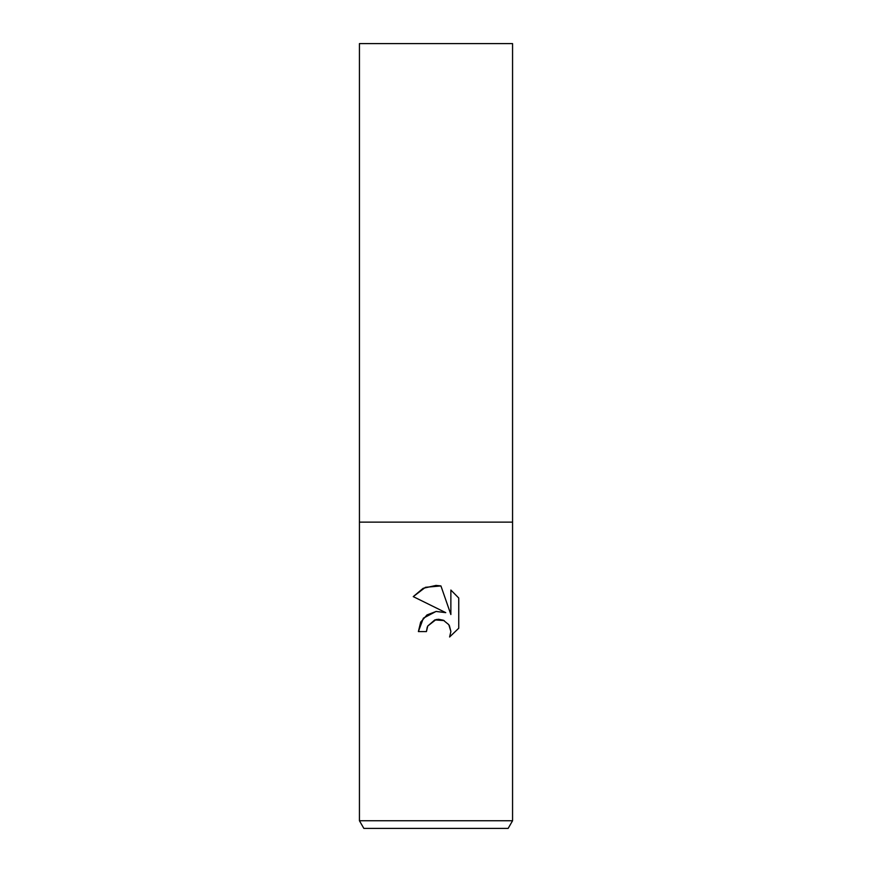 <?xml version="1.0" encoding="UTF-8"?>
<svg xmlns="http://www.w3.org/2000/svg" width="872" height="872" viewBox="0 0 872 872"><rect width="100%" height="100%" fill="white"/><g stroke="black" fill="none" stroke-linecap="round" stroke-linejoin="round"><path stroke-width="1.31" d="M359.438 820.748L359.438 522.132L512.562 522.132L512.562 820.748L359.438 820.748L363.853 828.4L508.147 828.4L512.562 820.748M445.756 612.645L413.252 596.622L423.149 588.317L436 585.417L440.938 585.94L450.868 614.531L450.868 590.05L458.748 598.018L458.748 628.222L449.603 636.985L450.889 631.513L448.818 624.69L443.358 620.221L438.66 619.284L436 619.578L427.727 626.042L426.43 631.59L418.386 631.59L423.378 618.172L436 611.457L445.756 612.645L436.185 611.436L427.008 614.923L420.675 622.128L418.386 631.59M426.43 631.59L427.247 627.11M449.396 625.649L450.889 631.513L449.603 636.985L458.748 628.222M427.727 626.042L434.823 619.905L444.175 620.592M458.748 598.018L450.868 590.05M440.938 585.94L425.471 587.292L413.252 596.622M436 522.132L512.562 522.132L512.562 43.6L359.438 43.6L359.438 522.132L436 522.132"/></g></svg>
